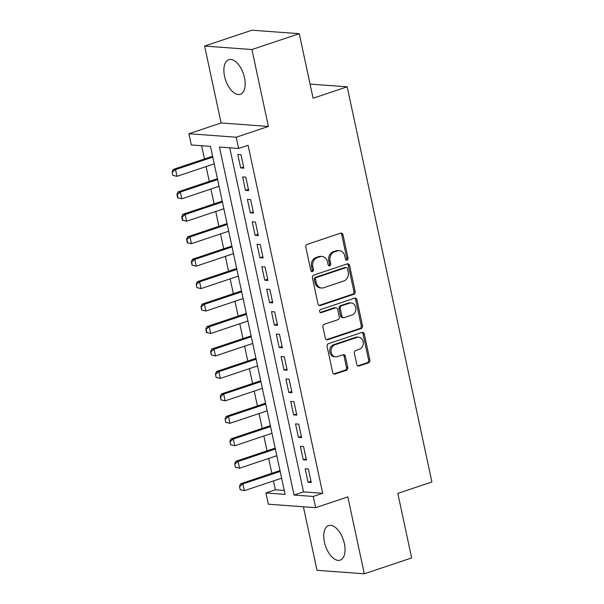 <?xml version="1.0" encoding="UTF-8"?>
<svg xmlns="http://www.w3.org/2000/svg" width="604" height="604" viewBox="0 0 604 604"><rect width="100%" height="100%" fill="white"/><g stroke="black" fill="none" stroke-linecap="round" stroke-linejoin="round"><path stroke-width="0.91" d="M347.051 260.128A1.601 1.344 94.2 0 0 348.025 258.15L343.004 234.737A2.295 1.918 94.2 0 0 341.313 233.069A2.295 1.918 94.2 0 0 340.671 233.152L307.217 244.356A2.295 1.918 94.2 0 0 305.828 247.187L310.849 270.6A1.601 1.344 94.2 0 0 313.446 269.731L312.797 266.696A7.331 6.131 94.2 0 1 317.236 257.651L320.022 256.723A7.331 6.131 94.2 0 1 322.075 256.458A7.331 6.131 94.2 0 1 327.481 261.781L328.131 264.809A1.601 1.344 94.2 0 0 330.735 263.94L330.086 260.905A7.331 6.131 94.2 0 1 334.525 251.868L337.311 250.932A7.331 6.131 94.2 0 1 339.365 250.668A7.331 6.131 94.2 0 1 344.771 255.99L345.42 259.018A1.601 1.344 94.2 0 0 347.051 260.128M345.979 259.947A1.601 1.344 94.2 0 0 346.741 258.051L341.721 234.639A2.295 1.918 94.2 0 0 340.664 233.152M311.407 271.521A1.601 1.344 94.2 0 0 312.17 269.633L311.521 266.606L312.797 266.696M328.689 265.73A1.601 1.344 94.2 0 0 329.459 263.842L328.81 260.815L330.086 260.905M344.371 543.608A18.211 9.438 -108.5 0 0 328.614 525.601A18.211 9.438 -108.5 0 0 324.431 542.135A18.211 9.438 -108.5 0 0 340.188 560.142A18.211 9.438 -108.5 0 0 344.371 543.608M244.499 77.72A18.211 9.438 -108.5 0 0 228.742 59.72A18.211 9.438 -108.5 0 0 224.552 76.255A18.211 9.438 -108.5 0 0 240.309 94.254A18.211 9.438 -108.5 0 0 244.499 77.72M356.76 364.408A2.295 1.918 94.2 0 0 358.451 366.077A2.295 1.918 94.2 0 0 359.086 365.994L368.478 362.845A2.295 1.918 94.2 0 0 369.859 360.022L364.288 334.012A2.295 1.918 94.2 0 0 362.596 332.351A2.295 1.918 94.2 0 0 361.955 332.434L328.501 343.638A2.295 1.918 94.2 0 0 327.111 346.469L332.683 372.472A2.295 1.918 94.2 0 0 334.374 374.133A2.295 1.918 94.2 0 0 335.016 374.057L346.356 370.26A2.295 1.918 94.2 0 0 347.745 367.428L345.36 356.3A2.295 1.918 94.2 0 0 343.668 354.639A2.295 1.918 94.2 0 0 343.027 354.722L337.402 356.602A6.131 5.126 94.2 0 1 335.688 356.821A6.131 5.126 94.2 0 1 331.022 351.362A6.131 5.126 94.2 0 1 334.873 344.808L356.904 337.432A6.131 5.126 94.2 0 1 358.617 337.213A6.131 5.126 94.2 0 1 363.276 342.679A6.131 5.126 94.2 0 1 359.425 349.225L355.756 350.456A2.295 1.918 94.2 0 0 354.374 353.28L356.76 364.408M313.227 496.458L315.635 507.685L268.327 504.197L265.919 492.97L285.096 494.389L210.494 146.379L191.317 144.968L188.909 133.741L236.209 137.221L238.618 148.448L219.441 147.036L294.05 495.046L313.227 496.458L322.695 493.287L248.085 145.277L238.618 148.448M299.259 33.688L251.921 49.543L204.613 46.055L251.959 30.2L299.259 33.688L313.099 98.233L347.187 86.817L431.898 481.977L397.817 493.392L411.649 557.945L364.31 573.8L347.829 496.903L315.635 507.685M204.613 46.055L221.102 122.959L268.402 126.44L251.921 49.543M268.402 126.44L236.209 137.221M353.785 294.307A2.295 1.918 94.2 0 0 355.167 291.483L349.595 265.473A2.295 1.918 94.2 0 0 347.904 263.812A2.295 1.918 94.2 0 0 347.262 263.895L313.808 275.099A2.295 1.918 94.2 0 0 312.419 277.931L317.991 303.933A2.295 1.918 94.2 0 0 319.682 305.594A2.295 1.918 94.2 0 0 320.324 305.518L353.785 294.307L352.502 294.216A2.295 1.918 94.2 0 0 353.891 291.385L348.312 265.382A2.295 1.918 94.2 0 0 347.255 263.895M356.941 299.743L362.513 325.752A2.295 1.918 94.2 0 1 361.132 328.576L327.67 339.788A2.295 1.918 94.2 0 1 327.028 339.863A2.295 1.918 94.2 0 1 325.337 338.202L322.951 327.074A2.295 1.918 94.2 0 1 324.34 324.25L337.908 319.705A2.295 1.918 94.2 0 0 339.297 316.873L337.712 309.497A2.295 1.918 94.2 0 0 336.02 307.829A2.295 1.918 94.2 0 0 335.379 307.912L321.252 312.646A1.601 1.344 94.2 0 1 320.596 309.558L354.608 298.165A2.295 1.918 94.2 0 1 355.25 298.082A2.295 1.918 94.2 0 1 356.941 299.743L355.658 299.652L361.237 325.654L362.513 325.752M303.389 506.779L317.009 570.312L364.31 573.8M243.873 168.169L240.988 154.7L237.787 154.465L240.679 167.935L243.873 168.169M248.689 190.622L245.798 177.153L242.604 176.919L245.488 190.388L248.689 190.622M253.499 213.076L250.615 199.607L247.413 199.365L250.305 212.842L253.499 213.076M258.316 235.53L255.424 222.053L252.23 221.819L255.114 235.288L258.316 235.53M263.125 257.976L260.241 244.507L257.04 244.273L259.931 257.742L263.125 257.976M267.942 280.43L265.05 266.96L261.857 266.726L264.741 280.196L267.942 280.43M272.751 302.883L269.867 289.414L266.666 289.18L269.558 302.649L272.751 302.883M277.568 325.337L274.677 311.868L271.483 311.626L274.367 325.103L277.568 325.337M282.378 347.791L279.493 334.314L276.292 334.08L279.184 347.549L282.378 347.791M287.194 370.237L284.303 356.768L281.109 356.534L283.993 370.003L287.194 370.237M292.004 392.691L289.12 379.221L285.918 378.987L288.81 392.457L292.004 392.691M296.821 415.144L293.929 401.675L290.735 401.441L293.619 414.91L296.821 415.144M301.63 437.598L298.746 424.129L295.545 423.887L298.436 437.364L301.63 437.598M306.447 460.052L303.555 446.575L300.362 446.341L303.253 459.81L306.447 460.052M229.754 147.799L303.518 491.875L322.695 493.287M305.179 468.795L308.063 482.264L311.256 482.498L308.372 469.029L305.179 468.795M201.623 145.723L204.469 158.973M206.1 166.583L209.278 181.419M210.909 189.037L214.095 203.873M215.726 211.483L218.905 226.326M220.536 233.937L223.722 248.78M225.352 256.39L228.531 271.226M230.162 278.844L233.348 293.68M234.979 301.298L238.157 316.134M239.788 323.744L242.974 338.587M244.605 346.198L247.783 361.041M249.414 368.651L252.6 383.487M254.231 391.105L257.41 405.941M259.041 413.559L262.227 428.395M263.857 436.005L267.036 450.848M268.674 458.459L271.853 473.302M273.484 480.912L275.386 489.799L284.257 490.456M347.187 86.817L310.063 84.084M275.386 489.799L265.919 492.97M221.102 122.959L188.909 133.741M303.518 491.875L294.05 495.046M240.679 167.935L243.608 166.953M245.488 190.388L248.425 189.407M250.305 212.842L253.235 211.853M255.114 235.288L258.051 234.307M259.931 257.742L262.868 256.76M264.741 280.196L267.678 279.214M269.558 302.649L272.495 301.668M274.367 325.103L277.304 324.114M279.184 347.549L282.121 346.568M283.993 370.003L286.93 369.021M288.81 392.457L291.747 391.475M293.619 414.91L296.556 413.929M298.436 437.364L301.373 436.375M303.253 459.81L306.183 458.829M308.063 482.264L311 481.282M339.365 250.668L338.081 250.577A7.331 6.131 94.2 0 0 336.035 250.834L337.311 250.932M328.81 260.815A7.331 6.131 94.2 0 1 333.242 251.77L336.035 250.834M322.075 256.458L320.799 256.368A7.331 6.131 94.2 0 0 318.746 256.625L320.022 256.723M311.521 266.606A7.331 6.131 94.2 0 1 315.96 257.561L318.746 256.625M320.324 305.518L319.063 305.42L352.502 294.216M347.511 268.772A1.601 1.344 94.2 0 0 345.881 267.663L316.511 277.5A1.601 1.344 94.2 0 0 315.537 279.478L316.224 282.68A7.331 6.131 94.2 0 0 321.638 288.002A7.331 6.131 94.2 0 0 323.684 287.738L343.759 281.011A7.331 6.131 94.2 0 0 348.198 271.966L347.511 268.772M346.326 267.61L345.05 267.512A1.601 1.344 94.2 0 0 344.597 267.572L345.881 267.663M321.638 288.002L320.354 287.904A7.331 6.131 94.2 0 1 314.948 282.581L314.261 279.388A1.601 1.344 94.2 0 1 315.235 277.41L344.597 267.572M326.402 339.69L359.848 328.485A2.295 1.918 94.2 0 0 361.237 325.654M336.02 307.829L334.744 307.738A2.295 1.918 94.2 0 0 334.103 307.821L320.203 312.472M351.989 314.986A6.131 5.126 94.2 0 0 355.839 308.44A6.131 5.126 94.2 0 0 351.173 302.974A6.131 5.126 94.2 0 0 349.459 303.193L341.698 305.798A2.295 1.918 94.2 0 0 340.316 308.621L341.894 316.005A2.295 1.918 94.2 0 0 343.585 317.666A2.295 1.918 94.2 0 0 344.227 317.583L351.989 314.986M351.173 302.974L349.897 302.883A6.131 5.126 94.2 0 0 348.183 303.102L349.459 303.193M343.585 317.666L342.309 317.576A2.295 1.918 94.2 0 1 340.618 315.907L339.04 308.531A2.295 1.918 94.2 0 1 340.422 305.7L348.183 303.102M355.658 299.652A2.295 1.918 94.2 0 0 354.601 298.165M358.617 337.213L357.334 337.123A6.131 5.126 94.2 0 0 355.62 337.342L356.904 337.432M335.688 356.821L334.412 356.73A6.131 5.126 94.2 0 1 329.746 351.264A6.131 5.126 94.2 0 1 333.597 344.718L355.62 337.342M335.016 374.057L333.755 373.959L345.08 370.161A2.295 1.918 94.2 0 0 346.462 367.338L344.076 356.209A2.295 1.918 94.2 0 0 343.019 354.722M359.086 365.994L357.825 365.896L367.194 362.755A2.295 1.918 94.2 0 0 368.583 359.924L363.012 333.921A2.295 1.918 94.2 0 0 361.947 332.434M212.608 156.24L173.242 169.43L175.545 169.596L176.987 176.33L214.239 163.858M173.205 175.402L176.987 176.33L172.82 175.371L172.102 172.004L172.82 175.371M212.797 157.123L175.545 169.596L172.487 172.034M172.102 172.004L173.242 169.43M217.417 178.693L178.059 191.883L180.354 192.049L181.804 198.784L219.056 186.304M178.021 197.855L181.804 198.784L177.636 197.825L178.021 197.855L177.297 194.488L176.912 194.458L177.636 197.825M217.606 179.569L180.354 192.049L177.297 194.488M176.912 194.458L178.059 191.883M222.234 201.147L182.869 214.329L185.171 214.503L186.613 221.238L223.865 208.757M182.831 220.309L186.613 221.238L182.446 220.279L182.831 220.309L182.114 216.942L181.728 216.912L182.446 220.279M222.423 202.023L185.171 214.503L182.114 216.942M181.728 216.912L182.869 214.329M227.044 223.601L187.685 236.783L189.981 236.957L191.43 243.691L228.682 231.211M187.648 242.763L191.43 243.691L187.263 242.732L187.648 242.763L186.923 239.388L186.538 239.365L187.263 242.732M227.232 224.477L189.981 236.957L186.923 239.388M186.538 239.365L187.685 236.783M231.861 246.047L192.495 259.237L194.798 259.403L196.24 266.145L233.491 253.665M192.457 265.209L196.24 266.145L192.08 265.186L191.74 261.842L191.355 261.819L192.08 265.186M232.049 246.93L194.798 259.403L191.74 261.842M191.355 261.819L192.495 259.237M236.677 268.501L197.312 281.691L199.607 281.857L201.056 288.591L238.308 276.119M197.274 287.663L201.056 288.591L196.889 287.632L196.164 284.265L196.889 287.632M236.859 269.384L199.607 281.857L196.549 284.295M196.164 284.265L197.312 281.691M241.487 290.954L202.121 304.144L204.424 304.31L205.866 311.045L243.118 298.565M202.083 310.116L205.866 311.045L201.706 310.086L201.366 306.749L200.981 306.719L201.706 310.086M241.676 291.83L204.424 304.31L201.366 306.749M200.981 306.719L202.121 304.144M246.304 313.408L206.938 326.59L209.241 326.764L210.683 333.499L247.934 321.018M206.9 332.57L210.683 333.499L206.515 332.54L206.9 332.57L206.175 329.203L205.79 329.172L206.515 332.54M246.485 314.284L209.241 326.764L206.175 329.203M205.79 329.172L206.938 326.59M251.113 335.862L211.747 349.044L214.05 349.218L215.492 355.952L252.744 343.472M211.71 355.024L215.492 355.952L211.332 354.993L210.992 351.649L210.607 351.626L211.332 354.993M251.302 336.738L214.05 349.218L210.992 351.649M210.607 351.626L211.747 349.044M255.93 358.308L216.564 371.498L218.867 371.664L220.309 378.398L257.561 365.926M216.526 377.47L220.309 378.398L216.141 377.447L215.424 374.072L216.141 377.447M256.119 359.191L218.867 371.664L215.802 374.103M215.424 374.072L216.564 371.498M260.739 380.762L221.374 393.951L223.676 394.118L225.118 400.852L262.37 388.38M221.336 399.924L225.118 400.852L220.958 399.893L220.619 396.556L220.233 396.526L220.958 399.893M260.928 381.637L223.676 394.118L220.619 396.556M220.233 396.526L221.374 393.951M265.556 403.215L226.19 416.398L228.493 416.571L229.935 423.306L267.187 410.826M226.153 422.377L229.935 423.306L225.768 422.347L225.05 418.98L225.768 422.347M265.745 404.091L228.493 416.571L225.428 419.01M225.05 418.98L226.19 416.398M270.365 425.669L231 438.851L233.303 439.025L234.745 445.76L271.996 433.279M230.97 444.831L234.745 445.76L230.585 444.801L229.86 441.433L230.585 444.801M270.554 426.545L233.303 439.025L230.245 441.464M229.86 441.433L231 438.851M275.182 448.123L235.817 461.305L238.119 461.471L239.562 468.213L276.813 455.733M235.779 467.277L239.562 468.213L235.394 467.254L234.677 463.887L235.394 467.254M275.371 448.999L238.119 461.471L235.054 463.91M234.677 463.887L235.817 461.305M279.992 470.569L240.626 483.759L242.929 483.925L244.371 490.659L281.623 478.187M240.596 489.731L244.371 490.659L240.211 489.708L239.486 486.333L240.211 489.708M280.18 471.452L242.929 483.925L239.871 486.363M239.486 486.333L240.626 483.759M346.741 258.051L348.025 258.15M312.17 269.633L313.446 269.731M329.459 263.842L330.735 263.94M333.242 251.77L334.525 251.868M315.96 257.561L317.236 257.651M341.721 234.639L343.004 234.737M348.312 265.382L349.595 265.473M353.891 291.385L355.167 291.483M315.235 277.41L316.511 277.5M314.261 279.388L315.537 279.478M314.948 282.581L316.224 282.68M359.848 328.485L361.132 328.576M326.409 339.69L327.67 339.788M334.103 307.821L335.379 307.912M320.369 312.578L321.252 312.646M340.422 305.7L341.698 305.798M339.04 308.531L340.316 308.621M340.618 315.907L341.894 316.005M333.597 344.718L334.873 344.808M344.076 356.209L345.36 356.3M346.462 367.338L347.745 367.428M345.08 370.161L346.356 370.26M363.012 333.921L364.288 334.012M368.583 359.924L369.859 360.022M367.194 362.755L368.478 362.845"/></g></svg>
